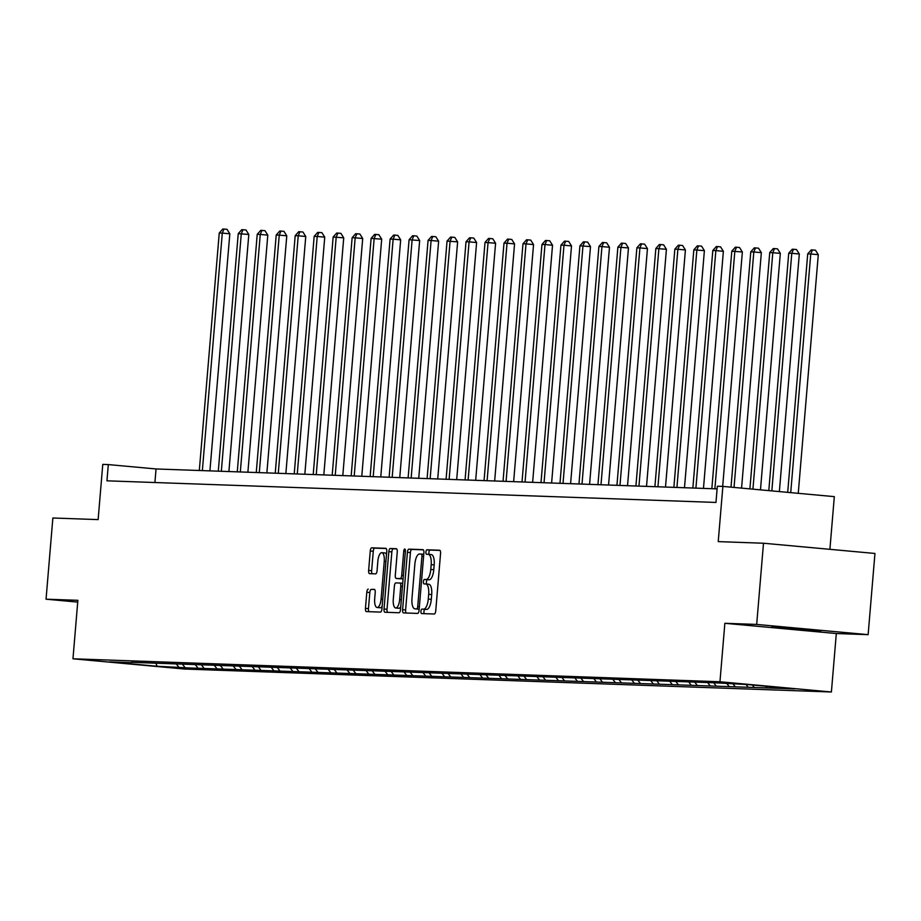 <?xml version="1.0" encoding="UTF-8"?>
<svg xmlns="http://www.w3.org/2000/svg" width="921" height="921" viewBox="0 0 921 921"><rect width="100%" height="100%" fill="white"/><g stroke="black" fill="none" stroke-linecap="round" stroke-linejoin="round"><path stroke-width="1.38" d="M420.932 611.291A2.245 0.84 -84.8 0 0 421.565 613.559A2.245 0.84 -84.8 0 0 421.588 613.559L434.275 614.008A3.2 1.197 -84.8 0 0 435.737 610.865L440.56 553.475A3.2 1.197 -84.8 0 0 439.651 550.24A3.2 1.197 -84.8 0 0 439.628 550.24L426.941 549.791A2.245 0.84 -84.8 0 0 425.916 551.99A2.245 0.84 -84.8 0 0 426.55 554.258A2.245 0.84 -84.8 0 0 426.561 554.258L428.207 554.315A10.235 3.822 -84.8 0 1 428.288 554.315A10.235 3.822 -84.8 0 1 431.178 564.654L430.775 569.431A10.235 3.822 -84.8 0 1 426.089 579.505L424.454 579.447A2.245 0.84 -84.8 0 0 423.43 581.646A2.245 0.84 -84.8 0 0 424.063 583.902A2.245 0.84 -84.8 0 0 424.074 583.902L425.721 583.96A10.235 3.822 -84.8 0 1 425.801 583.972A10.235 3.822 -84.8 0 1 428.679 594.298L428.277 599.087A10.235 3.822 -84.8 0 1 423.602 609.149L421.956 609.092A2.245 0.84 -84.8 0 0 420.932 611.291M425.882 583.983L428.726 584.236A10.235 3.822 -84.8 0 1 428.806 584.248A10.235 3.822 -84.8 0 1 431.696 594.575L431.293 599.364A10.235 3.822 -84.8 0 1 426.619 609.426L424.972 609.368A2.245 0.84 -84.8 0 0 423.948 611.567A2.245 0.84 -84.8 0 0 424.293 613.651M439.996 550.424L429.957 550.067A2.245 0.84 -84.8 0 0 428.933 552.266A2.245 0.84 -84.8 0 0 429.324 554.419M428.369 554.327L431.224 554.592A10.235 3.822 -84.8 0 1 431.304 554.592A10.235 3.822 -84.8 0 1 434.182 564.93L433.779 569.708A10.235 3.822 -84.8 0 1 429.105 579.781L427.459 579.723A2.245 0.84 -84.8 0 0 426.435 581.922A2.245 0.84 -84.8 0 0 426.837 584.064M820.692 631.161L802.053 628.916L771.856 626.879L820.692 631.161M763.497 543.229L874.95 553.463L868.135 634.661L756.682 624.426L763.497 543.229L718.23 541.617L722.87 486.403L717.332 486.207L715.974 502.44L106.94 480.82L108.31 464.587L102.772 464.38L98.133 519.605L52.865 517.993L46.05 599.191L77.721 602.104M368.262 589.118A3.2 1.197 -84.8 0 0 366.8 592.261L365.453 608.367A3.2 1.197 -84.8 0 0 366.351 611.59A3.2 1.197 -84.8 0 0 366.374 611.59L380.465 612.097A3.2 1.197 -84.8 0 0 381.927 608.954L386.751 551.564A3.2 1.197 -84.8 0 0 385.853 548.329L371.727 547.834A3.2 1.197 -84.8 0 0 370.265 550.977L368.63 570.421A3.2 1.197 -84.8 0 0 369.54 573.656L375.595 573.875A3.2 1.197 -84.8 0 0 377.057 570.721L377.863 561.085A8.565 3.189 -84.8 0 1 381.847 552.669A8.565 3.189 -84.8 0 1 384.253 561.303L381.087 599.087A8.565 3.189 -84.8 0 1 377.103 607.492A8.565 3.189 -84.8 0 1 374.686 598.857L375.215 592.56A3.2 1.197 -84.8 0 0 374.317 589.336A3.2 1.197 -84.8 0 0 374.294 589.336L371.278 589.394A3.2 1.197 -84.8 0 0 369.816 592.537L368.458 608.643A3.2 1.197 -84.8 0 0 369.022 611.694M756.682 624.426L724.862 623.298L719.957 681.759L72.966 658.791L77.871 600.319L46.05 599.191M402.592 609.679A3.2 1.197 -84.8 0 0 403.49 612.914A3.2 1.197 -84.8 0 0 403.525 612.914L417.616 613.409A3.2 1.197 -84.8 0 0 419.078 610.266L423.89 552.876A3.2 1.197 -84.8 0 0 422.992 549.653L408.878 549.146A3.2 1.197 -84.8 0 0 407.416 552.301L402.592 609.679L405.608 609.955A3.2 1.197 -84.8 0 0 406.161 613.006M396.364 548.709A3.2 1.197 -84.8 0 1 397.262 551.932L395.305 575.211A3.2 1.197 -84.8 0 0 396.203 578.434A3.2 1.197 -84.8 0 0 396.237 578.446L400.232 578.584A3.2 1.197 -84.8 0 0 401.694 575.441L403.732 551.207A2.245 0.84 -84.8 0 1 404.768 549.008A2.245 0.84 -84.8 0 1 405.401 551.265L400.508 609.61A3.2 1.197 -84.8 0 1 399.046 612.753L384.943 612.258A3.2 1.197 -84.8 0 0 384.943 612.258A3.2 1.197 -84.8 0 1 384.022 609.023L388.835 551.633A3.2 1.197 -84.8 0 1 390.297 548.49L396.329 548.709A3.2 1.197 -84.8 0 1 396.364 548.709L396.329 548.709M131.461 662.337L715.571 682.829L747.196 684.522L794.788 688.896L188.793 667.944L157.169 666.263L109.576 661.888L131.116 662.648M719.957 681.759L831.398 691.993L184.407 669.026L72.966 658.791M182.646 664.478L184.787 667.241M195.54 664.939L197.681 667.69M201.63 665.158L203.771 667.909M214.524 665.607L216.665 668.37M220.614 665.825L222.755 668.588M233.508 666.286L235.649 669.049M239.598 666.505L241.739 669.256M252.492 666.965L254.633 669.717M258.571 667.172L260.724 669.935M271.476 667.633L273.618 670.396M277.555 667.852L279.696 670.603M290.46 668.312L292.602 671.064M296.539 668.519L298.68 671.282M309.444 668.98L311.586 671.743M315.523 669.199L317.664 671.95M328.417 669.659L330.57 672.411M334.507 669.866L336.649 672.629M347.401 670.327L349.543 673.09M353.491 670.546L355.633 673.309M366.385 671.006L368.527 673.758M372.475 671.225L374.617 673.976M385.369 671.674L387.511 674.437M391.46 671.893L393.601 674.656M404.354 672.353L406.495 675.105M410.432 672.572L412.585 675.323M423.338 673.021L425.479 675.784M429.416 673.239L431.558 676.002M442.322 673.7L444.463 676.451M448.4 673.919L450.542 676.67M461.306 674.368L463.447 677.131M467.384 674.586L469.526 677.349M480.278 675.047L482.431 677.81M486.369 675.266L488.51 678.017M499.263 675.726L501.404 678.478M505.353 675.933L507.494 678.696M518.247 676.394L520.388 679.157M524.337 676.613L526.478 679.364M537.231 677.073L539.372 679.825M543.321 677.28L545.462 680.043M556.215 677.741L558.356 680.504M562.294 677.96L564.446 680.711M575.199 678.42L577.34 681.172M581.278 678.627L583.419 681.39M594.183 679.088L596.324 681.851M600.262 679.307L602.403 682.07M613.167 679.767L615.309 682.519M619.246 679.986L621.387 682.737M632.14 680.435L634.293 683.198M638.23 680.654L640.371 683.417M651.124 681.114L653.265 683.866M657.214 681.333L659.355 684.084M670.108 681.782L672.249 684.545M676.198 682L678.34 684.764M689.092 682.461L691.234 685.212M695.182 682.68L697.324 685.431M708.076 683.14L710.218 685.892M714.155 683.347L716.308 686.11M727.06 683.808L729.202 686.571M733.139 684.027L735.28 686.778M746.045 684.487L748.186 687.239M752.353 684.994L754.264 687.457M765.869 686.237L767.17 687.918M772.235 686.824L773.249 688.125M829.902 549.319L834.322 496.638L722.87 486.403M724.862 623.298L836.314 633.533L868.135 634.661M836.314 633.533L831.398 691.993M717.114 488.89L156.052 468.962L108.31 464.587M154.912 482.523L156.052 468.962M176.556 664.26L178.709 667.023M157.169 666.263L155.971 663.523M423.338 549.837L411.883 549.423A3.2 1.197 -84.8 0 0 410.421 552.577L405.608 609.955M416.672 608.908A2.245 0.84 -84.8 0 0 417.697 606.697L421.933 556.33A2.245 0.84 -84.8 0 0 421.3 554.074A2.245 0.84 -84.8 0 0 421.277 554.074L419.55 554.005A10.235 3.822 -84.8 0 0 414.864 564.078L411.975 598.5A10.235 3.822 -84.8 0 0 414.864 608.839A10.235 3.822 -84.8 0 0 414.945 608.839L419.17 609.138M417.8 609.103A10.235 3.822 -84.8 0 0 417.881 609.115A10.235 3.822 -84.8 0 0 417.95 609.115L414.945 608.839M419.17 609.161L417.95 609.115M396.698 548.893L393.313 548.766A3.2 1.197 -84.8 0 0 391.851 551.909L387.027 609.299A3.2 1.197 -84.8 0 0 387.591 612.35M396.203 578.434L399.219 578.71A3.2 1.197 -84.8 0 0 399.219 578.71A3.2 1.197 -84.8 0 0 399.242 578.722L403.087 578.849L400.232 578.584M393.279 599.364A8.565 3.189 -84.8 0 0 395.685 607.998A8.565 3.189 -84.8 0 0 399.668 599.583L400.785 586.274A3.2 1.197 -84.8 0 0 399.887 583.051A3.2 1.197 -84.8 0 0 399.864 583.051L395.857 582.901A3.2 1.197 -84.8 0 0 394.395 586.044L393.279 599.364M395.685 607.998L398.701 608.274A8.565 3.189 -84.8 0 0 400.739 606.789M374.663 589.521L371.278 589.394M377.103 607.492L380.12 607.768A8.565 3.189 -84.8 0 0 382.157 606.283M386.498 554.569A8.565 3.189 -84.8 0 0 384.851 552.945L381.847 552.669M386.187 548.513L374.743 548.11A3.2 1.197 -84.8 0 0 373.281 551.253L371.647 570.698A3.2 1.197 -84.8 0 0 372.199 573.748M798.254 493.322L818.285 254.68L810.756 253.989L807.717 253.885L787.697 492.355M790.725 492.631L810.756 253.989L812.46 249.936L815.476 250.213L818.285 254.68M807.717 253.885L811.24 249.902L812.46 249.936M779.362 491.584L799.313 254.012L791.784 253.31L788.733 253.206L768.805 490.617M771.833 490.893L791.784 253.31L793.476 249.269L796.492 249.545L799.313 254.012M788.733 253.206L792.267 249.223L793.476 249.269M760.47 489.857L780.329 253.333L769.749 252.538L749.901 488.878M752.929 489.166L772.8 252.642L774.492 248.589L777.508 248.866L780.329 253.333M769.749 252.538L773.283 248.555L774.492 248.589M741.566 488.118L761.345 252.653L753.815 251.963L750.776 251.859L731.009 487.151M734.037 487.428L753.815 251.963L755.519 247.922L758.524 248.198L761.345 252.653M750.776 251.859L754.299 247.876L755.519 247.922M722.674 486.392L742.361 251.986L731.792 251.18L711.841 488.694M714.88 488.809L734.831 251.295L736.535 247.242L739.54 247.519L742.361 251.986M731.792 251.18L735.315 247.208L736.535 247.242M703.471 488.406L723.376 251.306L715.847 250.616L712.808 250.512L692.857 488.026M695.908 488.13L715.847 250.616L717.551 246.575L720.556 246.851L723.376 251.306M712.808 250.512L716.331 246.529L717.551 246.575M684.487 487.727L704.392 250.639L693.824 249.833L673.873 487.347M676.923 487.462L696.863 249.948L698.567 245.895L701.583 246.172L704.392 250.639M693.824 249.833L697.347 245.849L698.567 245.895M665.503 487.048L685.408 249.959L677.879 249.269L674.84 249.165L654.9 486.679M657.939 486.783L677.879 249.269L679.583 245.228L682.599 245.504L685.408 249.959M674.84 249.165L678.363 245.182L679.583 245.228M646.519 486.38L666.424 249.292L655.856 248.486L635.916 486M638.955 486.115L658.895 248.601L660.599 244.549L663.615 244.825L666.424 249.292M655.856 248.486L659.378 244.502L660.599 244.549M627.535 485.701L647.451 248.612L639.922 247.922L636.872 247.818L616.932 485.332M619.971 485.436L639.922 247.922L641.615 243.881L644.631 244.157L647.451 248.612M636.872 247.818L640.406 243.835L641.615 243.881M608.551 485.033L628.467 247.945L617.887 247.139L597.948 484.653M600.987 484.768L620.938 247.254L622.631 243.202L625.647 243.478L628.467 247.945M617.887 247.139L621.422 243.156L622.631 243.202M589.578 484.354L609.483 247.265L601.954 246.575L598.915 246.471L578.964 483.986M582.003 484.089L601.954 246.575L603.658 242.534L606.663 242.81L609.483 247.265M598.915 246.471L602.438 242.488L603.658 242.534M570.594 483.686L590.499 246.598L579.931 245.792L559.98 483.306M563.019 483.41L582.97 245.907L584.674 241.855L587.679 242.131L590.499 246.598M579.931 245.792L583.454 241.809L584.674 241.855M551.61 483.007L571.515 245.919L563.986 245.228L560.947 245.124L540.995 482.639M544.046 482.742L563.986 245.228L565.69 241.175L568.694 241.452L571.515 245.919M560.947 245.124L564.469 241.141L565.69 241.175M532.626 482.339L552.531 245.251L545.002 244.549L541.962 244.445L522.011 481.959M525.062 482.063L545.002 244.549L546.706 240.508L549.722 240.784L552.531 245.251M541.962 244.445L545.485 240.462L546.706 240.508M513.642 481.66L533.547 244.572L526.018 243.881L522.978 243.777L503.039 481.28M506.078 481.395L526.018 243.881L527.721 239.828L530.738 240.105L533.547 244.572M522.978 243.777L526.501 239.794L527.721 239.828M494.658 480.992L514.563 243.892L507.034 243.202L503.994 243.098L484.055 480.612M487.094 480.716L507.034 243.202L508.737 239.161L511.754 239.437L514.563 243.892M503.994 243.098L507.517 239.115L508.737 239.161M475.673 480.313L495.59 243.225L485.01 242.419L465.07 479.933M468.11 480.048L488.061 242.534L489.753 238.481L492.77 238.758L495.59 243.225M485.01 242.419L488.544 238.447L489.753 238.481M456.689 479.645L476.606 242.545L469.077 241.855L466.026 241.751L446.086 479.265M449.126 479.369L469.077 241.855L470.769 237.814L473.785 238.09L476.606 242.545M466.026 241.751L469.56 237.768L470.769 237.814M437.717 478.966L457.622 241.878L447.053 241.072L427.102 478.586M430.142 478.701L450.093 241.187L451.797 237.134L454.801 237.411L457.622 241.878M447.053 241.072L450.576 237.088L451.797 237.134M418.733 478.287L438.638 241.198L431.109 240.508L428.069 240.404L408.118 477.918M411.157 478.022L431.109 240.508L432.812 236.467L435.817 236.743L438.638 241.198M428.069 240.404L431.592 236.421L432.812 236.467M399.749 477.619L419.654 240.531L409.085 239.725L389.134 477.239M392.185 477.354L412.124 239.84L413.828 235.788L416.833 236.064L419.654 240.531M409.085 239.725L412.608 235.741L413.828 235.788M380.764 476.94L400.67 239.851L393.14 239.161L390.101 239.057L370.15 476.571M373.201 476.675L393.14 239.161L394.844 235.12L397.86 235.396L400.67 239.851M390.101 239.057L393.624 235.074L394.844 235.12M361.78 476.272L381.685 239.184L371.117 238.378L351.177 475.892M354.217 476.007L374.156 238.493L375.86 234.441L378.876 234.717L381.685 239.184M371.117 238.378L374.64 234.395L375.86 234.441M342.796 475.593L362.701 238.504L355.172 237.814L352.133 237.71L332.193 475.224M335.232 475.328L355.172 237.814L356.876 233.773L359.892 234.049L362.701 238.504M352.133 237.71L355.656 233.727L356.876 233.773M323.812 474.925L343.729 237.837L333.149 237.031L313.209 474.545M316.248 474.649L336.2 237.146L337.892 233.094L340.908 233.37L343.729 237.837M333.149 237.031L336.683 233.048L337.892 233.094M304.828 474.246L324.745 237.158L317.215 236.467L314.165 236.363L294.225 473.878M297.264 473.981L317.215 236.467L318.908 232.414L321.924 232.691L324.745 237.158M314.165 236.363L317.699 232.38L318.908 232.414M285.855 473.578L305.76 236.49L298.231 235.788L295.192 235.684L275.241 473.198M278.28 473.302L298.231 235.788L299.935 231.747L302.94 232.023L305.76 236.49M295.192 235.684L298.715 231.701L299.935 231.747M266.871 472.899L286.776 235.811L279.247 235.12L276.208 235.016L256.257 472.519M259.296 472.634L279.247 235.12L280.951 231.067L283.956 231.344L286.776 235.811M276.208 235.016L279.731 231.033L280.951 231.067M247.887 472.231L267.792 235.131L260.263 234.441L257.224 234.337L237.273 471.851M240.323 471.955L260.263 234.441L261.967 230.4L264.972 230.676L267.792 235.131M257.224 234.337L260.747 230.354L261.967 230.4M228.903 471.552L248.808 234.464L238.24 233.658L218.289 471.172M221.339 471.287L241.279 233.773L242.983 229.72L245.999 229.997L248.808 234.464M238.24 233.658L241.763 229.686L242.983 229.72M209.919 470.884L229.824 233.784L222.295 233.094L219.256 232.99L199.316 470.504M202.355 470.608L222.295 233.094L223.999 229.053L227.015 229.329L229.824 233.784M219.256 232.99L222.778 229.007L223.999 229.053M426.619 609.426L423.602 609.149M431.293 599.364L428.277 599.087M431.696 594.575L428.679 594.298M427.459 579.723L424.454 579.447M429.105 579.781L426.089 579.505M433.779 569.708L430.775 569.431M434.182 564.93L431.178 564.654M429.957 550.067L426.941 549.791M424.972 609.368L421.956 609.092M410.421 552.577L407.416 552.301M411.883 549.423L408.878 549.146M419.366 606.858L417.697 606.697M423.591 556.48L421.933 556.33M423.775 554.292L421.311 554.074L423.775 554.292M387.027 609.299L384.022 609.023M391.851 551.909L388.835 551.633M393.313 548.766L390.297 548.49M399.242 578.722L396.237 578.446M403.363 575.59L401.694 575.441M405.39 551.357L403.732 551.207M401.337 599.744L399.668 599.583M402.454 586.424L400.785 586.274M402.707 583.304L399.91 583.051L402.707 583.304M382.745 599.237L381.087 599.087M385.922 561.465L384.253 561.303M371.647 570.698L368.63 570.421M373.281 551.253L370.265 550.977M374.743 548.11L371.727 547.834M368.458 608.643L365.453 608.367M369.816 592.537L366.8 592.261M428.806 584.248L425.801 583.972M431.304 554.592L428.288 554.315M417.881 609.115L414.864 608.839"/></g></svg>

